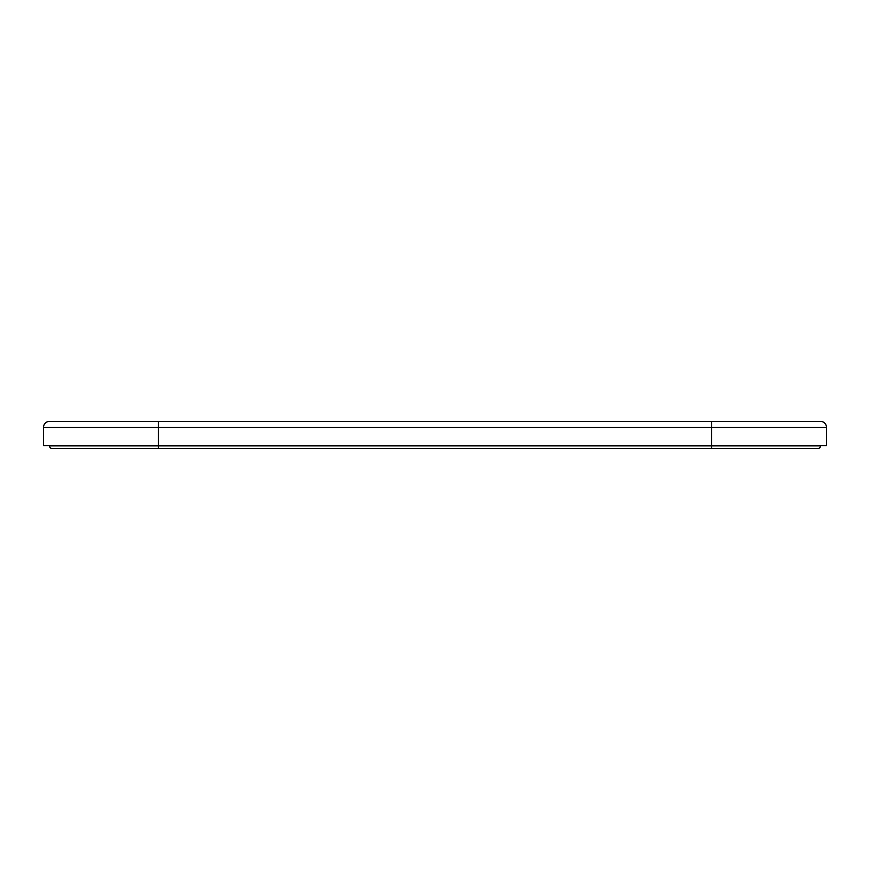 <?xml version="1.0" encoding="UTF-8"?>
<svg xmlns="http://www.w3.org/2000/svg" width="870" height="870" viewBox="0 0 870 870"><rect width="100%" height="100%" fill="white"/><g stroke="black" fill="none" stroke-linecap="round" stroke-linejoin="round"><path stroke-width="1.3" d="M711.616 421.395L49.547 421.395A6.046 6.046 0 0 0 43.5 427.442L43.5 445.581L826.5 445.581L826.5 427.442A6.046 6.046 0 0 0 820.453 421.395A6.046 6.046 0 0 1 826.5 427.442A6.046 6.046 0 0 0 820.453 421.395L711.616 421.395L711.616 427.442L826.5 427.442M761.5 421.395L791.733 421.395L761.5 421.395M43.5 427.442A6.046 6.046 0 0 1 49.547 421.395A6.046 6.046 0 0 0 43.5 427.442L711.616 427.442L711.616 445.886L49.547 445.886A2.719 2.719 0 0 0 52.265 448.605A2.719 2.719 0 0 1 49.547 445.886L49.547 445.581M711.616 448.605L817.735 448.605A2.719 2.719 0 0 0 820.453 445.886L711.616 445.886L711.616 448.605L52.265 448.605A2.719 2.719 0 0 1 49.547 445.886M69.502 448.605L158.383 448.605L69.502 448.605M820.453 445.581L820.453 445.886A2.719 2.719 0 0 1 817.735 448.605M158.383 448.605L158.383 421.395"/></g></svg>
